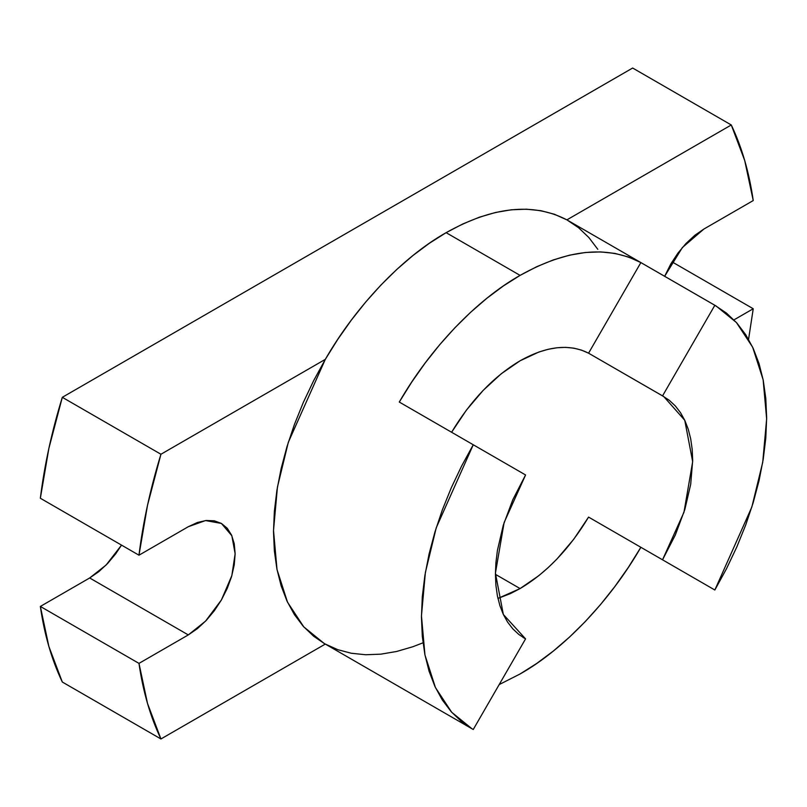 <?xml version="1.0" encoding="UTF-8"?>
<svg xmlns="http://www.w3.org/2000/svg" width="807" height="807" viewBox="0 0 807 807"><rect width="100%" height="100%" fill="white"/><g stroke="black" fill="none" stroke-linecap="round" stroke-linejoin="round"><path stroke-width="1.21" d="M716.091 305.994L736.398 322.487L752.649 347.181L763.14 379.784L766.65 418.934L762.726 462.29L751.852 507.008L714.841 590.008L726.492 568.733L736.821 546.944L745.749 524.873L753.173 502.721L759.024 480.72L763.251 459.082L765.793 438.019L766.65 417.733L765.793 398.436L763.251 380.319L759.024 363.553L753.173 348.311L745.749 334.734L736.821 322.961L726.492 313.116L714.841 305.288L640.869 262.578L716.091 305.994L566.897 219.867C533.054 202.285 492.784 206.552 446.11 232.668L520.081 275.379C566.756 249.252 607.025 244.985 640.869 262.578L588.565 353.184L581.454 350.097L573.767 348.15L565.596 347.363L557.012 347.756L548.074 349.31L538.884 352.023L520.081 360.79L501.268 373.742L483.151 390.396L466.385 410.148L451.597 432.259C470.864 400.312 493.692 376.486 520.081 360.79C546.47 346.011 569.298 343.479 588.565 353.184L663.788 396.59L684.76 420.306L692.668 461.644L683.963 512.274L662.537 559.806L588.565 517.095C569.298 549.053 546.47 572.869 520.081 588.565L495.417 574.332L495.922 562.63L497.405 550.465L503.265 525.276L512.788 499.765L525.569 474.97L399.283 402.057C430.07 348.594 476.463 299.942 520.081 275.379L446.11 232.668C402.491 257.241 356.099 305.893 325.312 359.357L288.301 442.347L277.437 487.075L273.512 530.431L277.013 569.571L287.504 602.173L303.755 626.868L324.061 643.361L472.004 728.782L451.698 712.278L435.447 687.584L424.956 654.981L421.456 615.842L425.38 572.486L436.244 527.768L473.255 444.768L461.614 466.043L451.274 487.821L442.347 509.893L434.923 532.045L429.072 554.046L424.855 575.694L422.303 596.756L421.446 617.032L422.303 636.33L424.855 654.447L429.072 671.212L434.923 686.464L442.347 700.042L451.274 711.804L461.614 721.66L472.004 728.782M470.763 728.045L473.255 729.488L525.569 638.882L518.8 634.453L512.788 628.835L507.593 622.106L503.265 614.319L499.866 605.553L497.405 595.899L495.922 585.458L495.417 574.332L520.081 588.565L497.939 598.441L510.629 593.498L520.081 588.565L538.884 575.613L548.074 567.714L557.012 558.958L573.767 539.217L588.565 517.095L714.841 590.008L640.869 547.297C610.092 600.761 563.7 649.413 520.081 673.976L499.18 684.578L520.081 673.976L536.776 663.404L553.32 651.057L569.55 637.056L585.317 621.531L600.469 604.635L614.873 586.507L628.381 567.341L640.869 547.297L714.841 590.008L662.537 559.806L675.318 535.001L684.83 509.499L690.701 484.301L692.678 460.444L692.184 449.317L690.701 438.867L688.24 429.213L684.83 420.457L680.513 412.67L675.318 405.931L669.306 400.322L662.537 395.894L714.841 305.288L662.537 395.894L588.565 353.184L640.869 262.578L628.381 256.969L614.873 253.398L600.469 251.905L585.317 252.5L569.55 255.173L553.32 259.915L536.776 266.673L520.081 275.379L503.376 285.95L486.833 298.297L470.612 312.299L454.845 327.824L439.684 344.73L425.289 362.847L411.782 382.024L399.283 402.057L525.569 474.97L504.133 522.492L495.427 573.131L503.336 614.46L525.569 638.882L523.077 637.439L525.569 638.882L473.255 729.488L470.763 728.045M324.111 643.391L313.671 636.239L303.331 626.393L294.414 614.621L286.979 601.044L281.129 585.801L276.912 569.036L274.36 550.919L273.502 531.621L274.36 511.345L276.912 490.273L281.129 468.635L286.979 446.634L294.414 424.482L303.331 402.411L313.671 380.632L325.312 359.357L160.936 454.25L147.499 505.323L138.975 555.196L188.293 526.719L197.433 522.482L206.219 520.485L214.319 520.808L221.421 523.44L227.251 528.272L231.579 535.132L234.242 543.736L235.14 553.773L234.242 564.839L231.579 576.531L227.251 588.384L221.421 599.944L214.319 610.768L206.219 620.442L197.433 628.603L188.293 634.917L138.975 663.384L147.499 703.411L160.936 738.97L325.312 644.067L337.81 649.685L351.317 653.256L365.712 654.749L380.874 654.154L396.64 651.471L412.861 646.73L422.999 642.816M753.234 308.748L748.563 339.354L753.234 308.748L733.946 319.885L753.234 308.748L672.049 261.882L753.234 308.748M664.655 276.297L682.359 247.547L703.916 229.027L753.234 200.56L744.71 160.532L731.283 124.974C741.865 147.187 749.189 172.385 753.234 200.56L703.916 229.027L694.777 235.341L685.99 243.492L677.89 253.176L670.788 264L664.655 276.297M325.312 644.067L160.936 738.97L62.31 682.026L48.874 646.468L40.35 606.44L89.668 577.973L40.35 606.44L138.975 663.384L40.35 606.44C44.395 634.615 51.719 659.813 62.31 682.026L160.936 738.97C150.344 716.757 143.021 691.559 138.975 663.384L188.293 634.917L89.668 577.973L188.293 634.917L205.533 621.158L221.421 599.944L231.851 575.583L235.14 553.773L231.851 535.757L221.421 523.44L205.533 520.565L188.293 526.719L138.975 555.196L40.35 498.252L48.874 448.389L62.31 397.316C51.719 431.765 44.395 465.407 40.35 498.252L138.975 555.196C143.021 522.351 150.344 488.709 160.936 454.25L62.31 397.316L632.648 68.03L731.283 124.974L566.897 219.867L554.409 214.259L540.902 210.688L526.497 209.195L511.345 209.79L495.579 212.473L479.348 217.204L462.804 223.963L446.11 232.668L429.405 243.24L412.861 255.587L396.64 269.588L380.874 285.113L365.712 302.02L351.317 320.137L337.81 339.313L325.312 359.357L160.936 454.25L62.31 397.316L632.648 68.03L731.283 124.974L566.897 219.867L578.548 227.705L588.878 237.551L597.805 249.323M89.668 577.973L106.131 565.011L121.534 545.118L115.694 553.824L107.593 563.508L98.807 571.659L89.668 577.973"/></g></svg>
